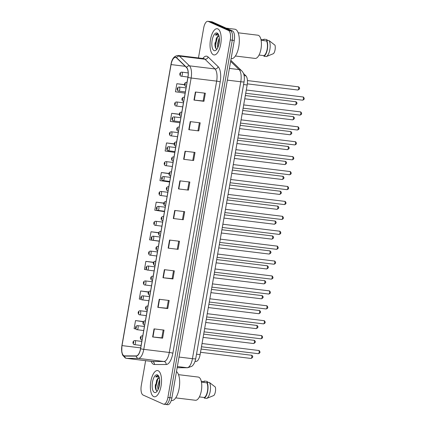 <?xml version="1.0" encoding="UTF-8"?>
<svg xmlns="http://www.w3.org/2000/svg" width="426" height="426" viewBox="0 0 426 426"><rect width="100%" height="100%" fill="white"/><g stroke="black" fill="none" stroke-linecap="round" stroke-linejoin="round"><path stroke-width="0.64" d="M243.411 73.41L245.919 75.839A8.254 3.371 96.9 0 1 247.171 84.976L200.108 354.624A8.254 3.371 96.9 0 1 196.082 361.397L195.039 361.397M153.695 396.606A13.201 5.389 -83.1 0 0 154.356 396.792A13.201 5.389 -83.1 0 0 161.193 385.157A13.201 5.389 -83.1 0 0 158.206 370.764A13.201 5.389 -83.1 0 0 157.545 370.577A13.201 5.389 -83.1 0 0 150.708 382.213A13.201 5.389 -83.1 0 0 153.695 396.606A13.201 5.389 -83.1 0 0 154.356 396.792A13.201 5.389 -83.1 0 0 161.193 385.157A13.201 5.389 -83.1 0 0 158.206 370.764A13.201 5.389 -83.1 0 0 157.545 370.577A13.201 5.389 -83.1 0 0 150.708 382.213A13.201 5.389 -83.1 0 0 153.695 396.606M213.357 54.752A13.201 5.389 -83.1 0 0 214.017 54.933A13.201 5.389 -83.1 0 0 220.854 43.303A13.201 5.389 -83.1 0 0 217.867 28.909A13.201 5.389 -83.1 0 0 217.212 28.723A13.201 5.389 -83.1 0 0 210.375 40.353A13.201 5.389 -83.1 0 0 213.357 54.752A13.201 5.389 -83.1 0 0 214.017 54.933A13.201 5.389 -83.1 0 0 220.854 43.303A13.201 5.389 -83.1 0 0 217.867 28.909A13.201 5.389 -83.1 0 0 217.212 28.723A13.201 5.389 -83.1 0 0 210.375 40.353A13.201 5.389 -83.1 0 0 213.357 54.752M123.923 355.742A8.802 3.594 96.9 0 1 122.017 345.603L171.066 64.582A8.802 3.594 96.9 0 1 175.533 57.372A8.802 3.594 96.9 0 1 176.545 57.888L186.556 67.596A8.802 3.594 96.9 0 1 187.887 77.34L140.532 348.681A8.802 3.594 96.9 0 1 136.235 355.902L124.536 355.88A8.802 3.594 96.9 0 1 124.36 355.87A8.802 3.594 96.9 0 1 123.923 355.742M123.881 355.96A9.021 3.685 -83.1 0 0 124.514 356.099L136.214 356.12A9.021 3.685 -83.1 0 0 140.617 348.718L187.972 77.378A9.021 3.685 -83.1 0 0 186.604 67.393L176.593 57.686A9.021 3.685 -83.1 0 0 170.98 64.544L121.932 345.566A9.021 3.685 -83.1 0 0 123.881 355.96M165.283 404.343A8.254 3.371 -83.1 0 0 165.698 404.455L167.69 404.7A8.254 3.371 -83.1 0 0 171.88 397.937L234.268 40.47A8.254 3.371 -83.1 0 0 232.484 30.965L212.26 21.902L210.268 21.657A8.254 3.371 -83.1 0 0 209.858 21.545A8.254 3.371 -83.1 0 1 210.268 21.657L230.493 30.72L210.268 21.657L208.277 21.417A8.254 3.371 -83.1 0 0 207.861 21.3A8.254 3.371 -83.1 0 0 203.671 28.063L198.457 57.947M234.268 40.47L232.276 40.225A8.254 3.371 -83.1 0 0 230.493 30.72A8.254 3.371 -83.1 0 1 232.276 40.225L169.889 397.698L232.276 40.225L230.28 39.985A8.254 3.371 -83.1 0 0 228.496 30.48L208.277 21.417M165.698 404.455A8.254 3.371 -83.1 0 0 169.889 397.698A8.254 3.371 -83.1 0 1 165.698 404.455L163.701 404.215A8.254 3.371 -83.1 0 0 167.892 397.453L230.28 39.985M145.623 360.673L141.283 385.53A8.254 3.371 -83.1 0 0 143.067 395.035L163.291 404.098A8.254 3.371 -83.1 0 0 163.701 404.215M185.049 151.225L195.017 152.439L193.612 160.517L183.638 159.303L185.049 151.225M190.22 121.618L200.188 122.832L198.777 130.904L188.809 129.69L190.22 121.618M195.385 92.005L205.353 93.219L203.947 101.297L193.974 100.083L195.385 92.005M169.548 240.056L179.516 241.27L178.105 249.343L168.137 248.129L169.548 240.056M164.377 269.663L174.346 270.877L172.94 278.955L162.972 277.741L164.377 269.663M159.212 299.276L169.181 300.49L167.769 308.562L157.801 307.348L159.212 299.276M154.042 328.883L164.015 330.097L162.604 338.175L152.636 336.961L154.042 328.883M179.884 180.837L189.852 182.051L188.441 190.124L178.473 188.91L179.884 180.837M174.713 210.444L184.682 211.658L183.276 219.736L173.307 218.522L174.713 210.444M174.202 143.86L166.529 142.928L165.118 151.001L174.788 152.401M179.394 114.253L171.699 113.316L170.288 121.394L179.958 122.789M184.602 84.652L176.865 83.709L175.453 91.782L185.124 93.182M158.728 232.692L151.028 231.755L149.617 239.833L152.481 240.248M153.605 262.31L145.857 261.367L144.451 269.44L146.656 269.759M148.504 291.927L140.692 290.974L139.281 299.052L141.203 299.329M143.429 321.55L135.521 320.586L134.115 328.659L135.846 328.909M169.026 173.473L161.363 172.535L159.952 180.613L169.623 182.008M163.866 203.08L156.193 202.148L154.787 210.22L164.452 211.621M183.276 219.736L173.307 218.522M188.441 190.124L178.473 188.91M162.604 338.175L161.821 337.823M163.19 329.996L161.821 337.839L152.636 336.961M167.769 308.562L166.992 308.216M168.355 300.389L166.987 308.227L157.801 307.348M172.94 278.955L172.157 278.604M173.52 270.776L172.152 278.62L162.972 277.741M178.105 249.343L168.137 248.129M203.947 101.297L203.165 100.946M204.528 93.118L203.159 100.962L193.974 100.083M198.777 130.904L188.809 129.69M193.612 160.517L183.638 159.303M156.193 202.148L163.829 203.25M152.865 240.301L159.287 241.228M151.028 231.755L158.674 232.862M145.857 261.367L153.536 262.475M140.692 290.974L148.418 292.092M135.521 320.586L143.322 321.715M161.363 172.535L169.005 173.643M166.529 142.928L174.191 144.036M171.699 113.316L179.394 114.429M176.865 83.709L184.618 84.827M183.856 211.557L182.488 219.401M178.691 241.169L177.322 249.008M189.027 181.95L187.658 189.788M194.192 152.338L192.824 160.181M199.363 122.731L197.994 130.569M215.045 42.728A11.001 4.494 -83.1 0 0 214.965 45.806M155.378 384.587A11.001 4.494 -83.1 0 0 155.304 387.665M212.26 21.902A8.254 3.371 -83.1 0 0 211.85 21.785L207.861 21.3M175.698 397.868L195.412 400.27A11.688 4.771 -83.1 0 0 201.466 389.971A11.688 4.771 -83.1 0 0 198.82 377.228A11.688 4.771 -83.1 0 0 198.239 377.063L178.526 374.662M158.089 389.646L157.583 386.313L159.633 379.561M158.52 388.624L159.729 380.865M159.505 377.905C158.776 377.612 158.046 378.043 157.322 379.188L159.271 377.857M158.823 376.424L157.711 375.732M154.42 392.463A8.967 3.664 -83.1 0 0 156.608 391.845A8.967 3.664 -83.1 0 0 159.585 384.13A8.967 3.664 -83.1 0 0 158.547 375.924A8.967 3.664 -83.1 0 0 157.482 374.907A8.967 3.664 -83.1 0 0 152.481 382.133A8.967 3.664 -83.1 0 0 154.42 392.463M157.322 379.188L156.576 380.423L155.463 388.752L156.518 390.77L157.396 390.882M158.115 375.844C157.322 375.514 156.512 375.865 155.687 376.903L158.823 376.893M199.373 396.91L204.352 397.517A8.254 3.371 -83.1 0 0 207.494 391.009A8.254 3.371 -83.1 0 0 206.914 382.83L201.466 382.17M204.352 397.517L204.251 398.102L206.743 398.406L213.873 395.472A5.501 2.247 -83.1 0 0 215.338 387.064L209.507 382.548L207.015 382.244L206.914 382.83M206.743 398.406A8.802 3.594 -83.1 0 0 210.199 391.409A8.802 3.594 -83.1 0 0 209.507 382.548M204.251 398.102A8.802 3.594 -83.1 0 0 207.707 391.105A8.802 3.594 -83.1 0 0 207.015 382.244M201.28 381.275L204.251 381.637L204.358 381.052A8.802 3.594 -83.1 0 0 203.66 381.568M171.241 400.509L171.598 400.557A14.851 6.065 -83.1 0 0 179.181 388.177A14.851 6.065 -83.1 0 0 176.481 371.594M204.358 381.052L206.85 381.355L208.255 382.394M155.687 376.903L157.854 375.759M156.299 390.599L155.799 386.835L157.982 378.48M158.962 387.261L159.734 382.223M155.554 389.146L155.405 386.787L156.832 379.933M158.6 388.405L159.734 380.977M231.094 58.676L231.265 58.697A14.851 6.065 -83.1 0 0 238.954 45.614A14.851 6.065 -83.1 0 0 235.599 29.421A14.851 6.065 -83.1 0 0 234.859 29.213L226.227 28.159M235.36 56.008L255.073 58.415A11.688 4.771 -83.1 0 0 261.127 48.111A11.688 4.771 -83.1 0 0 258.486 35.369A11.688 4.771 -83.1 0 0 257.9 35.204L238.187 32.802M217.75 47.787L217.249 44.453L219.299 37.701M218.181 46.764L219.39 39.011M219.166 36.045C218.437 35.757 217.707 36.183 216.983 37.334L218.937 36.002M218.485 34.565L217.372 33.872M214.081 50.603A8.967 3.664 -83.1 0 0 216.27 49.991A8.967 3.664 -83.1 0 0 219.252 42.27A8.967 3.664 -83.1 0 0 218.213 34.064A8.967 3.664 -83.1 0 0 217.148 33.052A8.967 3.664 -83.1 0 0 212.143 40.273A8.967 3.664 -83.1 0 0 214.081 50.603M216.983 37.334L216.243 38.564L215.125 46.892L216.179 48.915L217.063 49.022M217.777 33.989C216.983 33.659 216.179 34.011 215.354 35.049L218.485 35.038M259.04 55.05L264.013 55.657A8.254 3.371 -83.1 0 0 267.161 49.15A8.254 3.371 -83.1 0 0 266.58 40.976L261.127 40.31M264.013 55.657L263.912 56.248L266.404 56.551L273.535 53.612A5.501 2.247 -83.1 0 0 275.004 45.209L269.173 40.688L266.681 40.385L266.58 40.976M266.404 56.551A8.802 3.594 -83.1 0 0 269.866 49.549A8.802 3.594 -83.1 0 0 269.173 40.688M263.912 56.248A8.802 3.594 -83.1 0 0 267.374 49.246A8.802 3.594 -83.1 0 0 266.681 40.385M260.946 39.421L263.918 39.783L264.019 39.192A8.802 3.594 -83.1 0 0 263.321 39.709M264.019 39.192L266.511 39.496L267.922 40.539M215.354 35.049L217.521 33.899M215.966 48.745L215.46 44.975L217.649 36.62M218.629 45.406L219.395 40.369M215.221 47.286L215.066 44.927L216.499 38.074M218.261 46.546L219.401 39.123M195.081 361.275L196.082 361.397M196.519 354.187L200.108 354.624M243.581 84.54L247.171 84.976M244.077 75.615L245.919 75.839M122.017 345.603L140.671 347.877M202.861 58.484A13.754 5.618 96.9 0 1 207.228 56.354A13.754 5.618 96.9 0 1 208.117 56.972L218.128 66.68A13.754 5.618 96.9 0 1 220.21 81.904L172.855 353.245A13.754 5.618 96.9 0 1 166.145 364.528L154.441 364.507A13.754 5.618 96.9 0 1 151.155 361.349M176.593 57.686A2.753 2.396 -45.9 0 1 179.452 56.126L204.975 59.235A11.001 4.494 -83.1 0 0 204.262 58.74A11.001 4.494 -83.1 0 0 203.713 58.586L203.798 58.602M187.972 77.378A2.753 0.314 9.9 0 0 191.13 78.017L143.775 349.352A11.001 4.494 96.9 0 1 138.407 358.383L126.703 358.357A11.001 4.494 96.9 0 1 126.485 358.346L152.007 361.456A11.001 4.494 -83.1 0 0 152.226 361.466L163.93 361.493A11.001 4.494 -83.1 0 0 169.298 352.462L216.653 81.126A11.001 4.494 -83.1 0 0 214.986 68.943L204.975 59.235A2.753 2.396 134.1 0 0 208.117 56.972M124.514 356.099A2.753 2.508 -89.9 0 0 126.703 358.357L152.226 361.466A2.753 2.508 90.1 0 1 154.441 364.507M172.855 353.245A2.753 0.314 -170.1 0 0 169.298 352.462L143.775 349.352A2.753 0.314 -170.1 0 1 140.617 348.718M186.604 67.393A2.753 2.396 -45.9 0 1 189.464 65.833A11.001 4.494 96.9 0 1 191.13 78.017L216.653 81.126A2.753 0.314 -170.1 0 1 220.21 81.904M166.145 364.528A2.753 2.508 90.1 0 0 163.93 361.493L138.407 358.383A2.753 2.508 -89.9 0 1 136.214 356.12M170.98 64.544A2.753 0.314 -170.1 0 1 170.959 64.496C171.848 58.799 174.261 55.795 178.196 55.476A11.001 4.494 96.9 0 1 179.452 56.126L189.464 65.833L214.986 68.943A2.753 2.396 134.1 0 0 218.128 66.68M121.948 345.481A2.753 0.314 9.9 0 0 121.916 345.518L170.959 64.496A2.753 0.314 -170.1 0 1 170.996 64.459M126.485 358.346L125.281 358.01L122.592 355.076L121.767 352.078L121.916 345.518A2.753 0.314 9.9 0 0 121.932 345.566M167.892 397.453L171.88 397.937M228.496 30.48L232.484 30.965M171.066 64.582L185.225 66.307M175.049 210.487L173.638 218.559M169.878 240.094L168.472 248.166M164.713 269.706L163.302 277.779M159.542 299.313L158.137 307.386M154.377 328.925L152.966 336.998M180.214 180.874L178.808 188.947M185.385 151.267L183.973 159.34M190.55 121.655L189.144 129.728M195.72 92.048L194.309 100.121M177.157 367.697L187.078 367.713L177.365 366.53M195.736 358.681A5.501 0.628 -170.1 0 1 192.445 358.687L240.775 81.771A11.001 4.494 -83.1 0 0 239.108 69.592A5.501 4.798 -45.9 0 1 241.643 70.78C244.023 73.027 244.833 76.691 244.066 81.765L195.736 358.681C194.852 363.341 192.696 365.817 191.684 366.36L187.621 367.75A5.501 5.016 -89.9 0 1 187.078 367.713A11.001 4.494 -83.1 0 0 192.445 358.687L179.016 357.052M230.62 61.365L239.108 69.592L229.396 68.405M244.066 81.765A5.501 0.628 -170.1 0 1 240.775 81.771L227.346 80.136M250.882 358.42A1.651 0.676 -83.1 0 0 250.967 358.447A1.651 0.676 -83.1 0 0 251.819 356.993A1.651 0.676 -83.1 0 0 251.446 355.193A1.651 0.676 -83.1 0 0 251.367 355.167A1.651 0.676 -83.1 0 0 251.281 355.172M141.805 341.402L134.92 340.566A2.061 0.841 96.9 0 1 135.026 340.592A2.061 0.841 96.9 0 1 135.489 342.845A2.061 0.841 96.9 0 1 134.424 344.661A2.061 0.841 96.9 0 1 134.318 344.634M133.306 343.132A0.687 0.282 -83.1 0 0 133.695 342.579A0.687 0.282 -83.1 0 0 133.546 341.79A0.687 0.282 -83.1 0 0 133.162 342.344A0.687 0.282 -83.1 0 0 133.306 343.132M258.231 353.676A1.651 0.676 -83.1 0 0 258.31 353.697A1.651 0.676 -83.1 0 0 259.168 352.243A1.651 0.676 -83.1 0 0 258.795 350.444A1.651 0.676 -83.1 0 0 258.71 350.422A1.651 0.676 -83.1 0 0 258.625 350.428M142.769 335.88L142.268 335.821A2.061 0.841 96.9 0 1 142.369 335.848A2.061 0.841 96.9 0 1 142.705 336.247M140.889 337.041A0.687 0.282 -83.1 0 0 140.505 337.594A0.687 0.282 -83.1 0 0 140.655 338.388A0.687 0.282 -83.1 0 0 141.038 337.834A0.687 0.282 -83.1 0 0 140.889 337.041M142.076 339.82A2.061 0.841 96.9 0 1 141.767 339.916A2.061 0.841 96.9 0 1 141.666 339.884M253.486 343.51A1.651 0.676 -83.1 0 0 253.566 343.532A1.651 0.676 -83.1 0 0 254.423 342.078A1.651 0.676 -83.1 0 0 254.05 340.278A1.651 0.676 -83.1 0 0 253.965 340.257A1.651 0.676 -83.1 0 0 253.88 340.262M144.403 326.492L137.523 325.65A2.061 0.841 96.9 0 1 137.625 325.682A2.061 0.841 96.9 0 1 138.093 327.929A2.061 0.841 96.9 0 1 137.023 329.751A2.061 0.841 96.9 0 1 136.922 329.719M135.91 328.222A0.687 0.282 -83.1 0 0 136.293 327.669A0.687 0.282 -83.1 0 0 136.144 326.875A0.687 0.282 -83.1 0 0 135.761 327.429A0.687 0.282 -83.1 0 0 135.91 328.222M256.09 328.595A1.651 0.676 -83.1 0 0 256.17 328.622A1.651 0.676 -83.1 0 0 257.027 327.168A1.651 0.676 -83.1 0 0 256.654 325.368A1.651 0.676 -83.1 0 0 256.569 325.347A1.651 0.676 -83.1 0 0 256.484 325.347M147.007 311.576L140.127 310.74A2.061 0.841 96.9 0 1 140.229 310.767A2.061 0.841 96.9 0 1 140.697 313.019A2.061 0.841 96.9 0 1 139.627 314.835A2.061 0.841 96.9 0 1 139.526 314.809M138.514 313.307A0.687 0.282 -83.1 0 0 138.897 312.753A0.687 0.282 -83.1 0 0 138.748 311.965A0.687 0.282 -83.1 0 0 138.365 312.519A0.687 0.282 -83.1 0 0 138.514 313.307M258.688 313.685A1.651 0.676 -83.1 0 0 258.774 313.706A1.651 0.676 -83.1 0 0 259.626 312.253A1.651 0.676 -83.1 0 0 259.253 310.453A1.651 0.676 -83.1 0 0 259.173 310.432A1.651 0.676 -83.1 0 0 259.088 310.437M149.611 296.666L142.731 295.83A2.061 0.841 96.9 0 1 142.832 295.857A2.061 0.841 96.9 0 1 143.301 298.104A2.061 0.841 96.9 0 1 142.231 299.925A2.061 0.841 96.9 0 1 142.13 299.893M141.118 298.397A0.687 0.282 -83.1 0 0 141.501 297.843A0.687 0.282 -83.1 0 0 141.352 297.05A0.687 0.282 -83.1 0 0 140.969 297.604A0.687 0.282 -83.1 0 0 141.118 298.397M261.292 298.775A1.651 0.676 -83.1 0 0 261.378 298.796A1.651 0.676 -83.1 0 0 262.23 297.343A1.651 0.676 -83.1 0 0 261.857 295.543A1.651 0.676 -83.1 0 0 261.777 295.522A1.651 0.676 -83.1 0 0 261.692 295.522M152.215 281.756L145.33 280.915A2.061 0.841 96.9 0 1 145.436 280.947A2.061 0.841 96.9 0 1 145.9 283.194A2.061 0.841 96.9 0 1 144.835 285.01A2.061 0.841 96.9 0 1 144.728 284.983M143.722 283.487A0.687 0.282 -83.1 0 0 144.105 282.933A0.687 0.282 -83.1 0 0 143.956 282.14A0.687 0.282 -83.1 0 0 143.573 282.694A0.687 0.282 -83.1 0 0 143.722 283.487M260.834 338.761A1.651 0.676 -83.1 0 0 260.914 338.787A1.651 0.676 -83.1 0 0 261.772 337.333A1.651 0.676 -83.1 0 0 261.399 335.534A1.651 0.676 -83.1 0 0 261.314 335.512A1.651 0.676 -83.1 0 0 261.229 335.512M145.367 320.964L144.872 320.906A2.061 0.841 96.9 0 1 144.973 320.932A2.061 0.841 96.9 0 1 145.303 321.332M143.493 322.131A0.687 0.282 -83.1 0 0 143.109 322.684A0.687 0.282 -83.1 0 0 143.258 323.472A0.687 0.282 -83.1 0 0 143.642 322.919A0.687 0.282 -83.1 0 0 143.493 322.131M144.68 324.905A2.061 0.841 96.9 0 1 144.371 325.001A2.061 0.841 96.9 0 1 144.27 324.974M263.433 323.851A1.651 0.676 -83.1 0 0 263.518 323.872A1.651 0.676 -83.1 0 0 264.37 322.418A1.651 0.676 -83.1 0 0 263.998 320.618A1.651 0.676 -83.1 0 0 263.918 320.597A1.651 0.676 -83.1 0 0 263.832 320.602M147.971 306.054L147.476 305.996A2.061 0.841 96.9 0 1 147.577 306.022A2.061 0.841 96.9 0 1 147.907 306.422M146.097 307.215A0.687 0.282 -83.1 0 0 145.713 307.769A0.687 0.282 -83.1 0 0 145.862 308.562A0.687 0.282 -83.1 0 0 146.246 308.009A0.687 0.282 -83.1 0 0 146.097 307.215M147.284 309.995A2.061 0.841 96.9 0 1 146.975 310.091A2.061 0.841 96.9 0 1 146.874 310.059M266.037 308.941A1.651 0.676 -83.1 0 0 266.122 308.962A1.651 0.676 -83.1 0 0 266.974 307.508A1.651 0.676 -83.1 0 0 266.601 305.708A1.651 0.676 -83.1 0 0 266.522 305.687A1.651 0.676 -83.1 0 0 266.436 305.687M150.575 291.139L150.074 291.08A2.061 0.841 96.9 0 1 150.181 291.112A2.061 0.841 96.9 0 1 150.511 291.506M148.701 292.305A0.687 0.282 -83.1 0 0 148.317 292.859A0.687 0.282 -83.1 0 0 148.461 293.652A0.687 0.282 -83.1 0 0 148.85 293.099A0.687 0.282 -83.1 0 0 148.701 292.305M149.888 295.085A2.061 0.841 96.9 0 1 149.579 295.175A2.061 0.841 96.9 0 1 149.473 295.149M263.896 283.86A1.651 0.676 -83.1 0 0 263.976 283.881A1.651 0.676 -83.1 0 0 264.834 282.427A1.651 0.676 -83.1 0 0 264.461 280.627A1.651 0.676 -83.1 0 0 264.376 280.606A1.651 0.676 -83.1 0 0 264.29 280.612M154.814 266.841L147.934 266.005A2.061 0.841 96.9 0 1 148.04 266.032A2.061 0.841 96.9 0 1 148.504 268.279A2.061 0.841 96.9 0 1 147.439 270.1A2.061 0.841 96.9 0 1 147.332 270.068M146.32 268.572A0.687 0.282 -83.1 0 0 146.704 268.018A0.687 0.282 -83.1 0 0 146.555 267.224A0.687 0.282 -83.1 0 0 146.171 267.778A0.687 0.282 -83.1 0 0 146.32 268.572M266.5 268.95A1.651 0.676 -83.1 0 0 266.58 268.971A1.651 0.676 -83.1 0 0 267.437 267.517A1.651 0.676 -83.1 0 0 267.065 265.717A1.651 0.676 -83.1 0 0 266.98 265.696A1.651 0.676 -83.1 0 0 266.894 265.696M157.418 251.931L150.538 251.09A2.061 0.841 96.9 0 1 150.639 251.122A2.061 0.841 96.9 0 1 151.108 253.369A2.061 0.841 96.9 0 1 150.037 255.185A2.061 0.841 96.9 0 1 149.936 255.158M148.924 253.662A0.687 0.282 -83.1 0 0 149.308 253.108A0.687 0.282 -83.1 0 0 149.159 252.314A0.687 0.282 -83.1 0 0 148.775 252.868A0.687 0.282 -83.1 0 0 148.924 253.662M269.099 254.034A1.651 0.676 -83.1 0 0 269.184 254.056A1.651 0.676 -83.1 0 0 270.036 252.602A1.651 0.676 -83.1 0 0 269.663 250.807A1.651 0.676 -83.1 0 0 269.583 250.781A1.651 0.676 -83.1 0 0 269.498 250.786M160.022 237.016L153.142 236.18A2.061 0.841 96.9 0 1 153.243 236.206A2.061 0.841 96.9 0 1 153.711 238.453A2.061 0.841 96.9 0 1 152.641 240.275A2.061 0.841 96.9 0 1 152.54 240.243M151.528 238.746A0.687 0.282 -83.1 0 0 151.912 238.193A0.687 0.282 -83.1 0 0 151.762 237.399A0.687 0.282 -83.1 0 0 151.379 237.953A0.687 0.282 -83.1 0 0 151.528 238.746M268.641 294.025A1.651 0.676 -83.1 0 0 268.721 294.047A1.651 0.676 -83.1 0 0 269.578 292.593A1.651 0.676 -83.1 0 0 269.205 290.793A1.651 0.676 -83.1 0 0 269.12 290.772A1.651 0.676 -83.1 0 0 269.035 290.777M153.179 276.229L152.678 276.17A2.061 0.841 96.9 0 1 152.785 276.197A2.061 0.841 96.9 0 1 153.115 276.596M151.299 277.39A0.687 0.282 -83.1 0 0 150.916 277.944A0.687 0.282 -83.1 0 0 151.065 278.737A0.687 0.282 -83.1 0 0 151.448 278.183A0.687 0.282 -83.1 0 0 151.299 277.39M152.487 280.17A2.061 0.841 96.9 0 1 152.178 280.265A2.061 0.841 96.9 0 1 152.077 280.233M271.245 279.115A1.651 0.676 -83.1 0 0 271.325 279.137A1.651 0.676 -83.1 0 0 272.182 277.683A1.651 0.676 -83.1 0 0 271.809 275.883A1.651 0.676 -83.1 0 0 271.724 275.862A1.651 0.676 -83.1 0 0 271.639 275.862M155.778 261.319L155.282 261.255A2.061 0.841 96.9 0 1 155.383 261.287A2.061 0.841 96.9 0 1 155.714 261.681M153.903 262.48A0.687 0.282 -83.1 0 0 153.52 263.034A0.687 0.282 -83.1 0 0 153.669 263.827A0.687 0.282 -83.1 0 0 154.052 263.273A0.687 0.282 -83.1 0 0 153.903 262.48M155.091 265.26A2.061 0.841 96.9 0 1 154.782 265.35A2.061 0.841 96.9 0 1 154.681 265.323M273.843 264.2A1.651 0.676 -83.1 0 0 273.929 264.221A1.651 0.676 -83.1 0 0 274.781 262.767A1.651 0.676 -83.1 0 0 274.408 260.973A1.651 0.676 -83.1 0 0 274.328 260.946A1.651 0.676 -83.1 0 0 274.243 260.952M158.381 246.404L157.886 246.345A2.061 0.841 96.9 0 1 157.987 246.372A2.061 0.841 96.9 0 1 158.318 246.771M156.507 247.565A0.687 0.282 -83.1 0 0 156.124 248.118A0.687 0.282 -83.1 0 0 156.273 248.912A0.687 0.282 -83.1 0 0 156.656 248.358A0.687 0.282 -83.1 0 0 156.507 247.565M157.695 250.344A2.061 0.841 96.9 0 1 157.386 250.44A2.061 0.841 96.9 0 1 157.285 250.408M271.703 239.124A1.651 0.676 -83.1 0 0 271.788 239.146A1.651 0.676 -83.1 0 0 272.64 237.692A1.651 0.676 -83.1 0 0 272.267 235.892A1.651 0.676 -83.1 0 0 272.187 235.871A1.651 0.676 -83.1 0 0 272.102 235.871M162.625 222.106L155.746 221.264A2.061 0.841 96.9 0 1 155.847 221.296A2.061 0.841 96.9 0 1 156.31 223.543A2.061 0.841 96.9 0 1 155.245 225.359A2.061 0.841 96.9 0 1 155.139 225.333M154.132 223.836A0.687 0.282 -83.1 0 0 154.516 223.283A0.687 0.282 -83.1 0 0 154.366 222.489A0.687 0.282 -83.1 0 0 153.983 223.043A0.687 0.282 -83.1 0 0 154.132 223.836M274.307 224.209A1.651 0.676 -83.1 0 0 274.387 224.236A1.651 0.676 -83.1 0 0 275.244 222.777A1.651 0.676 -83.1 0 0 274.871 220.982A1.651 0.676 -83.1 0 0 274.786 220.956A1.651 0.676 -83.1 0 0 274.701 220.961M165.224 207.19L158.344 206.354A2.061 0.841 96.9 0 1 158.451 206.381A2.061 0.841 96.9 0 1 158.914 208.633A2.061 0.841 96.9 0 1 157.849 210.449A2.061 0.841 96.9 0 1 157.742 210.417M156.731 208.921A0.687 0.282 -83.1 0 0 157.114 208.367A0.687 0.282 -83.1 0 0 156.965 207.574A0.687 0.282 -83.1 0 0 156.582 208.128A0.687 0.282 -83.1 0 0 156.731 208.921M276.911 209.299A1.651 0.676 -83.1 0 0 276.991 209.32A1.651 0.676 -83.1 0 0 277.848 207.867A1.651 0.676 -83.1 0 0 277.475 206.067A1.651 0.676 -83.1 0 0 277.39 206.046A1.651 0.676 -83.1 0 0 277.305 206.046M167.828 192.28L160.948 191.439A2.061 0.841 96.9 0 1 161.049 191.471A2.061 0.841 96.9 0 1 161.518 193.718A2.061 0.841 96.9 0 1 160.448 195.534A2.061 0.841 96.9 0 1 160.346 195.507M159.335 194.011A0.687 0.282 -83.1 0 0 159.718 193.457A0.687 0.282 -83.1 0 0 159.569 192.664A0.687 0.282 -83.1 0 0 159.186 193.218A0.687 0.282 -83.1 0 0 159.335 194.011M279.515 194.384A1.651 0.676 -83.1 0 0 279.594 194.41A1.651 0.676 -83.1 0 0 280.446 192.957A1.651 0.676 -83.1 0 0 280.074 191.157A1.651 0.676 -83.1 0 0 279.994 191.13A1.651 0.676 -83.1 0 0 279.909 191.136M170.432 177.365L163.552 176.529A2.061 0.841 96.9 0 1 163.653 176.556A2.061 0.841 96.9 0 1 164.122 178.808A2.061 0.841 96.9 0 1 163.051 180.624A2.061 0.841 96.9 0 1 162.95 180.592M161.939 179.096A0.687 0.282 -83.1 0 0 162.322 178.542A0.687 0.282 -83.1 0 0 162.173 177.749A0.687 0.282 -83.1 0 0 161.789 178.302A0.687 0.282 -83.1 0 0 161.939 179.096M282.113 179.474A1.651 0.676 -83.1 0 0 282.198 179.495A1.651 0.676 -83.1 0 0 283.05 178.041A1.651 0.676 -83.1 0 0 282.678 176.242A1.651 0.676 -83.1 0 0 282.598 176.22A1.651 0.676 -83.1 0 0 282.513 176.22M173.036 162.455L166.156 161.614A2.061 0.841 96.9 0 1 166.257 161.646A2.061 0.841 96.9 0 1 166.72 163.893A2.061 0.841 96.9 0 1 165.655 165.709A2.061 0.841 96.9 0 1 165.554 165.682M164.542 164.186A0.687 0.282 -83.1 0 0 164.926 163.632A0.687 0.282 -83.1 0 0 164.777 162.839A0.687 0.282 -83.1 0 0 164.393 163.392A0.687 0.282 -83.1 0 0 164.542 164.186M276.447 249.29A1.651 0.676 -83.1 0 0 276.533 249.311A1.651 0.676 -83.1 0 0 277.385 247.857A1.651 0.676 -83.1 0 0 277.012 246.058A1.651 0.676 -83.1 0 0 276.932 246.036A1.651 0.676 -83.1 0 0 276.847 246.036M160.985 231.494L160.485 231.43A2.061 0.841 96.9 0 1 160.591 231.462A2.061 0.841 96.9 0 1 160.921 231.856M159.111 232.655A0.687 0.282 -83.1 0 0 158.728 233.208A0.687 0.282 -83.1 0 0 158.877 234.002A0.687 0.282 -83.1 0 0 159.26 233.448A0.687 0.282 -83.1 0 0 159.111 232.655M160.298 235.434A2.061 0.841 96.9 0 1 159.99 235.525A2.061 0.841 96.9 0 1 159.883 235.498M279.051 234.375A1.651 0.676 -83.1 0 0 279.131 234.401A1.651 0.676 -83.1 0 0 279.988 232.942A1.651 0.676 -83.1 0 0 279.616 231.148A1.651 0.676 -83.1 0 0 279.531 231.121A1.651 0.676 -83.1 0 0 279.445 231.126M163.589 216.578L163.089 216.52A2.061 0.841 96.9 0 1 163.195 216.546A2.061 0.841 96.9 0 1 163.525 216.946M161.71 217.739A0.687 0.282 -83.1 0 0 161.326 218.293A0.687 0.282 -83.1 0 0 161.475 219.086A0.687 0.282 -83.1 0 0 161.859 218.533A0.687 0.282 -83.1 0 0 161.71 217.739M162.902 220.519A2.061 0.841 96.9 0 1 162.594 220.615A2.061 0.841 96.9 0 1 162.487 220.583M281.655 219.465A1.651 0.676 -83.1 0 0 281.735 219.486A1.651 0.676 -83.1 0 0 282.592 218.032A1.651 0.676 -83.1 0 0 282.22 216.232A1.651 0.676 -83.1 0 0 282.134 216.211A1.651 0.676 -83.1 0 0 282.049 216.211M166.188 201.668L165.693 201.605A2.061 0.841 96.9 0 1 165.794 201.636A2.061 0.841 96.9 0 1 166.124 202.03M164.314 202.829A0.687 0.282 -83.1 0 0 163.93 203.383A0.687 0.282 -83.1 0 0 164.079 204.176A0.687 0.282 -83.1 0 0 164.463 203.623A0.687 0.282 -83.1 0 0 164.314 202.829M165.501 205.609A2.061 0.841 96.9 0 1 165.192 205.699A2.061 0.841 96.9 0 1 165.091 205.673M284.254 204.549A1.651 0.676 -83.1 0 0 284.339 204.576A1.651 0.676 -83.1 0 0 285.191 203.122A1.651 0.676 -83.1 0 0 284.818 201.322A1.651 0.676 -83.1 0 0 284.738 201.296A1.651 0.676 -83.1 0 0 284.653 201.301M168.792 186.753L168.297 186.695A2.061 0.841 96.9 0 1 168.398 186.721A2.061 0.841 96.9 0 1 168.728 187.12M166.917 187.914A0.687 0.282 -83.1 0 0 166.534 188.468A0.687 0.282 -83.1 0 0 166.683 189.261A0.687 0.282 -83.1 0 0 167.067 188.707A0.687 0.282 -83.1 0 0 166.917 187.914M168.105 190.694A2.061 0.841 96.9 0 1 167.796 190.789A2.061 0.841 96.9 0 1 167.695 190.757M286.858 189.639A1.651 0.676 -83.1 0 0 286.943 189.661A1.651 0.676 -83.1 0 0 287.795 188.207A1.651 0.676 -83.1 0 0 287.422 186.407A1.651 0.676 -83.1 0 0 287.342 186.386A1.651 0.676 -83.1 0 0 287.257 186.386M171.396 171.843L170.901 171.779A2.061 0.841 96.9 0 1 171.002 171.811A2.061 0.841 96.9 0 1 171.332 172.21M169.521 173.004A0.687 0.282 -83.1 0 0 169.138 173.558A0.687 0.282 -83.1 0 0 169.287 174.351A0.687 0.282 -83.1 0 0 169.67 173.797A0.687 0.282 -83.1 0 0 169.521 173.004M170.709 175.784A2.061 0.841 96.9 0 1 170.4 175.874A2.061 0.841 96.9 0 1 170.293 175.847M284.717 164.558A1.651 0.676 -83.1 0 0 284.797 164.585A1.651 0.676 -83.1 0 0 285.654 163.131A1.651 0.676 -83.1 0 0 285.282 161.332A1.651 0.676 -83.1 0 0 285.196 161.305A1.651 0.676 -83.1 0 0 285.111 161.31M175.634 147.54L168.755 146.704A2.061 0.841 96.9 0 1 168.861 146.73A2.061 0.841 96.9 0 1 169.324 148.983A2.061 0.841 96.9 0 1 168.259 150.799A2.061 0.841 96.9 0 1 168.153 150.772M167.141 149.27A0.687 0.282 -83.1 0 0 167.525 148.717A0.687 0.282 -83.1 0 0 167.375 147.928A0.687 0.282 -83.1 0 0 166.992 148.477A0.687 0.282 -83.1 0 0 167.141 149.27M287.321 149.648A1.651 0.676 -83.1 0 0 287.401 149.67A1.651 0.676 -83.1 0 0 288.258 148.216A1.651 0.676 -83.1 0 0 287.885 146.416A1.651 0.676 -83.1 0 0 287.8 146.395A1.651 0.676 -83.1 0 0 287.715 146.395M178.238 132.63L171.358 131.788A2.061 0.841 96.9 0 1 171.46 131.82A2.061 0.841 96.9 0 1 171.928 134.068A2.061 0.841 96.9 0 1 170.858 135.883A2.061 0.841 96.9 0 1 170.757 135.857M169.745 134.36A0.687 0.282 -83.1 0 0 170.128 133.807A0.687 0.282 -83.1 0 0 169.979 133.013A0.687 0.282 -83.1 0 0 169.596 133.567A0.687 0.282 -83.1 0 0 169.745 134.36M289.925 134.733A1.651 0.676 -83.1 0 0 290.005 134.76A1.651 0.676 -83.1 0 0 290.862 133.306A1.651 0.676 -83.1 0 0 290.484 131.506A1.651 0.676 -83.1 0 0 290.404 131.48A1.651 0.676 -83.1 0 0 290.319 131.485M180.842 117.714L173.962 116.878A2.061 0.841 96.9 0 1 174.064 116.905A2.061 0.841 96.9 0 1 174.532 119.158A2.061 0.841 96.9 0 1 173.462 120.973A2.061 0.841 96.9 0 1 173.361 120.947M172.349 119.445A0.687 0.282 -83.1 0 0 172.732 118.891A0.687 0.282 -83.1 0 0 172.583 118.103A0.687 0.282 -83.1 0 0 172.2 118.657A0.687 0.282 -83.1 0 0 172.349 119.445M292.524 119.823A1.651 0.676 -83.1 0 0 292.609 119.844A1.651 0.676 -83.1 0 0 293.461 118.391A1.651 0.676 -83.1 0 0 293.088 116.591A1.651 0.676 -83.1 0 0 293.008 116.57A1.651 0.676 -83.1 0 0 292.923 116.57M183.446 102.804L176.566 101.963A2.061 0.841 96.9 0 1 176.668 101.995A2.061 0.841 96.9 0 1 177.136 104.242A2.061 0.841 96.9 0 1 176.066 106.063A2.061 0.841 96.9 0 1 175.965 106.031M174.953 104.535A0.687 0.282 -83.1 0 0 175.336 103.981A0.687 0.282 -83.1 0 0 175.187 103.188A0.687 0.282 -83.1 0 0 174.804 103.742A0.687 0.282 -83.1 0 0 174.953 104.535M295.127 104.908A1.651 0.676 -83.1 0 0 295.213 104.934A1.651 0.676 -83.1 0 0 296.065 103.481A1.651 0.676 -83.1 0 0 295.692 101.681A1.651 0.676 -83.1 0 0 295.607 101.654A1.651 0.676 -83.1 0 0 295.522 101.66M186.045 87.889L179.165 87.053A2.061 0.841 96.9 0 1 179.271 87.08A2.061 0.841 96.9 0 1 179.735 89.332A2.061 0.841 96.9 0 1 178.67 91.148A2.061 0.841 96.9 0 1 178.563 91.121M177.551 89.62A0.687 0.282 -83.1 0 0 177.935 89.066A0.687 0.282 -83.1 0 0 177.791 88.278A0.687 0.282 -83.1 0 0 177.402 88.832A0.687 0.282 -83.1 0 0 177.551 89.62M297.731 89.998A1.651 0.676 -83.1 0 0 297.811 90.019A1.651 0.676 -83.1 0 0 298.669 88.565A1.651 0.676 -83.1 0 0 298.296 86.766A1.651 0.676 -83.1 0 0 298.211 86.744A1.651 0.676 -83.1 0 0 298.125 86.744M188.191 72.921L181.769 72.138A2.061 0.841 96.9 0 1 181.87 72.17A2.061 0.841 96.9 0 1 182.339 74.417A2.061 0.841 96.9 0 1 181.268 76.238A2.061 0.841 96.9 0 1 181.167 76.206M180.155 74.71A0.687 0.282 -83.1 0 0 180.539 74.156A0.687 0.282 -83.1 0 0 180.39 73.363A0.687 0.282 -83.1 0 0 180.006 73.916A0.687 0.282 -83.1 0 0 180.155 74.71M289.462 174.724A1.651 0.676 -83.1 0 0 289.542 174.751A1.651 0.676 -83.1 0 0 290.399 173.297A1.651 0.676 -83.1 0 0 290.026 171.497A1.651 0.676 -83.1 0 0 289.941 171.47A1.651 0.676 -83.1 0 0 289.856 171.476M174 156.928L173.499 156.869A2.061 0.841 96.9 0 1 173.606 156.896A2.061 0.841 96.9 0 1 173.936 157.295M172.12 158.094A0.687 0.282 -83.1 0 0 171.737 158.648A0.687 0.282 -83.1 0 0 171.886 159.436A0.687 0.282 -83.1 0 0 172.269 158.882A0.687 0.282 -83.1 0 0 172.12 158.094M173.313 160.868A2.061 0.841 96.9 0 1 173.004 160.964A2.061 0.841 96.9 0 1 172.897 160.937M292.066 159.814A1.651 0.676 -83.1 0 0 292.145 159.835A1.651 0.676 -83.1 0 0 293.003 158.381A1.651 0.676 -83.1 0 0 292.63 156.582A1.651 0.676 -83.1 0 0 292.545 156.56A1.651 0.676 -83.1 0 0 292.46 156.56M176.598 142.018L176.103 141.954A2.061 0.841 96.9 0 1 176.204 141.986A2.061 0.841 96.9 0 1 176.534 142.385M174.724 143.179A0.687 0.282 -83.1 0 0 174.34 143.732A0.687 0.282 -83.1 0 0 174.49 144.526A0.687 0.282 -83.1 0 0 174.873 143.972A0.687 0.282 -83.1 0 0 174.724 143.179M175.911 145.958A2.061 0.841 96.9 0 1 175.603 146.049A2.061 0.841 96.9 0 1 175.501 146.022M294.67 144.899A1.651 0.676 -83.1 0 0 294.749 144.925A1.651 0.676 -83.1 0 0 295.601 143.471A1.651 0.676 -83.1 0 0 295.229 141.672A1.651 0.676 -83.1 0 0 295.149 141.645A1.651 0.676 -83.1 0 0 295.064 141.65M179.202 127.102L178.707 127.044A2.061 0.841 96.9 0 1 178.808 127.07A2.061 0.841 96.9 0 1 179.138 127.47M177.328 128.269A0.687 0.282 -83.1 0 0 176.944 128.822A0.687 0.282 -83.1 0 0 177.094 129.611A0.687 0.282 -83.1 0 0 177.477 129.057A0.687 0.282 -83.1 0 0 177.328 128.269M178.515 131.043A2.061 0.841 96.9 0 1 178.206 131.139A2.061 0.841 96.9 0 1 178.105 131.112M297.268 129.989A1.651 0.676 -83.1 0 0 297.353 130.01A1.651 0.676 -83.1 0 0 298.205 128.556A1.651 0.676 -83.1 0 0 297.833 126.756A1.651 0.676 -83.1 0 0 297.753 126.735A1.651 0.676 -83.1 0 0 297.667 126.735M181.806 112.192L181.311 112.129A2.061 0.841 96.9 0 1 181.412 112.16A2.061 0.841 96.9 0 1 181.742 112.56M179.932 113.353A0.687 0.282 -83.1 0 0 179.548 113.907A0.687 0.282 -83.1 0 0 179.697 114.7A0.687 0.282 -83.1 0 0 180.081 114.147A0.687 0.282 -83.1 0 0 179.932 113.353M181.119 116.133A2.061 0.841 96.9 0 1 180.81 116.229A2.061 0.841 96.9 0 1 180.709 116.197M299.872 115.073A1.651 0.676 -83.1 0 0 299.957 115.1A1.651 0.676 -83.1 0 0 300.809 113.646A1.651 0.676 -83.1 0 0 300.437 111.846A1.651 0.676 -83.1 0 0 300.351 111.82A1.651 0.676 -83.1 0 0 300.266 111.825M184.41 97.277L183.91 97.219A2.061 0.841 96.9 0 1 184.016 97.245A2.061 0.841 96.9 0 1 184.346 97.645M182.53 98.443A0.687 0.282 -83.1 0 0 182.147 98.997A0.687 0.282 -83.1 0 0 182.296 99.785A0.687 0.282 -83.1 0 0 182.679 99.231A0.687 0.282 -83.1 0 0 182.53 98.443M183.723 101.218A2.061 0.841 96.9 0 1 183.414 101.313A2.061 0.841 96.9 0 1 183.308 101.287M302.476 100.163A1.651 0.676 -83.1 0 0 302.556 100.185A1.651 0.676 -83.1 0 0 303.413 98.731A1.651 0.676 -83.1 0 0 303.04 96.931A1.651 0.676 -83.1 0 0 302.955 96.91A1.651 0.676 -83.1 0 0 302.87 96.915M187.014 82.367L186.513 82.309A2.061 0.841 96.9 0 1 186.615 82.335A2.061 0.841 96.9 0 1 186.95 82.735M185.134 83.528A0.687 0.282 -83.1 0 0 184.751 84.082A0.687 0.282 -83.1 0 0 184.9 84.875A0.687 0.282 -83.1 0 0 185.283 84.321A0.687 0.282 -83.1 0 0 185.134 83.528M186.322 86.308A2.061 0.841 96.9 0 1 186.013 86.403A2.061 0.841 96.9 0 1 185.912 86.371M178.196 55.476L203.713 58.586M230.812 60.279L241.643 70.78M187.621 367.75L177.152 367.729M200.513 352.297L250.967 358.447C253.028 357.563 253.294 356.509 251.777 355.284L201.083 349.043M141.091 345.475L133.993 344.543C132.672 343.947 132.294 340.784 134.92 340.566M202.046 343.516L259.12 350.534C260.488 352.046 260.222 353.101 258.31 353.697L201.482 346.775M142.268 335.821C139.643 336.034 140.021 339.197 141.341 339.794L142.055 339.948M203.117 337.387L253.566 343.532C255.632 342.653 255.898 341.599 254.375 340.369L203.687 334.128M143.695 330.56L136.597 329.628C135.276 329.032 134.898 325.869 137.523 325.65M205.721 322.471L256.17 328.622C258.231 327.738 258.502 326.683 256.979 325.459L206.29 319.218M146.299 315.65L139.195 314.718C137.88 314.122 137.502 310.959 140.127 310.74M208.325 307.561L258.774 313.706C260.834 312.828 261.106 311.773 259.583 310.543L208.889 304.308M148.898 300.735L141.799 299.803C140.484 299.206 140.106 296.043 142.731 295.83M210.929 292.646L261.378 298.796C263.438 297.918 263.71 296.863 262.187 295.633L211.493 289.392M151.502 285.825L144.403 284.893C143.083 284.296 142.705 281.133 145.33 280.915M204.65 328.606L261.724 335.624C263.092 337.136 262.826 338.191 260.914 338.787L204.081 331.859M144.872 320.906C142.247 321.124 142.625 324.287 143.94 324.884L144.659 325.038M207.254 313.69L264.328 320.709C265.696 322.221 265.425 323.275 263.518 323.872L206.685 316.949M147.476 305.996C144.851 306.209 145.229 309.372 146.544 309.968L147.263 310.123M209.858 298.78L266.932 305.799C268.3 307.311 268.029 308.365 266.122 308.962L209.288 302.034M150.074 291.08C147.449 291.299 147.827 294.462 149.148 295.058L149.861 295.213M213.527 277.736L263.976 283.881C266.042 283.002 266.309 281.948 264.786 280.723L214.097 274.482M154.105 270.909L147.007 269.977C145.687 269.381 145.309 266.218 147.934 266.005M216.131 262.826L266.58 268.971C268.641 268.092 268.912 267.038 267.39 265.808L216.701 259.567M156.709 255.999L149.606 255.067C148.291 254.471 147.913 251.308 150.538 251.09M218.735 247.911L269.184 254.056C271.245 253.177 271.516 252.123 269.993 250.898L219.305 244.657M159.308 241.084L152.21 240.152C150.895 239.556 150.516 236.393 153.142 236.18M212.457 283.87L269.53 290.889C270.899 292.401 270.632 293.455 268.721 294.047L211.892 287.124M152.678 276.17C150.053 276.383 150.431 279.547 151.752 280.143L152.465 280.297M215.061 268.955L272.134 275.973C273.503 277.486 273.236 278.54 271.325 279.137L214.491 272.209M155.282 261.255C152.657 261.473 153.035 264.637 154.35 265.233L155.069 265.387M217.665 254.045L274.738 261.063C276.107 262.576 275.835 263.63 273.929 264.221L217.095 257.299M157.886 246.345C155.261 246.558 155.639 249.721 156.954 250.318L157.673 250.472M221.339 233.001L271.788 239.146C273.849 238.267 274.12 237.213 272.597 235.983L221.903 229.742M161.912 226.174L154.814 225.242C153.493 224.646 153.115 221.483 155.746 221.264M223.938 218.085L274.387 224.236C276.453 223.352 276.719 222.297 275.196 221.073L224.507 214.832M164.516 211.259L157.418 210.327C156.097 209.73 155.719 206.573 158.344 206.354M226.541 203.175L276.991 209.32C279.051 208.442 279.323 207.387 277.8 206.157L227.111 199.916M167.12 196.349L160.016 195.417C158.701 194.82 158.323 191.657 160.948 191.439M229.145 188.26L279.594 194.41C281.655 193.526 281.927 192.472 280.404 191.247L229.715 185.006M169.724 181.439L162.62 180.502C161.305 179.905 160.927 176.747 163.552 176.529M231.749 173.35L282.198 179.495C284.259 178.616 284.531 177.562 283.008 176.332L232.314 170.091M172.322 166.523L165.224 165.592C163.909 164.995 163.531 161.832 166.156 161.614M220.269 239.13L277.342 246.148C278.71 247.66 278.439 248.715 276.533 249.311L219.699 242.389M160.485 231.43C157.86 231.648 158.238 234.811 159.558 235.408L160.277 235.562M222.867 224.22L279.941 231.238C281.314 232.75 281.043 233.805 279.131 234.401L222.303 227.473M163.089 216.52C160.464 216.738 160.842 219.896 162.162 220.492L162.876 220.647M225.471 209.304L282.544 216.323C283.913 217.835 283.647 218.889 281.735 219.486L224.901 212.563M165.693 201.605C163.067 201.823 163.446 204.986 164.761 205.582L165.48 205.737M228.075 194.394L285.148 201.413C286.517 202.925 286.245 203.979 284.339 204.576L227.505 197.648M168.297 186.695C165.671 186.913 166.049 190.071 167.365 190.667L168.084 190.821M230.679 179.479L287.752 186.497C289.121 188.01 288.849 189.064 286.943 189.661L230.109 182.738M170.901 171.779C168.27 171.998 168.653 175.161 169.969 175.757L170.688 175.911M234.348 158.435L284.797 164.585C286.863 163.701 287.129 162.647 285.606 161.422L234.918 155.181M174.926 151.613L167.828 150.676C166.507 150.085 166.129 146.922 168.755 146.704M236.952 143.525L287.401 149.67C289.462 148.791 289.733 147.737 288.21 146.507L237.522 140.266M177.53 136.698L170.432 135.766C169.111 135.17 168.733 132.007 171.358 131.788M239.556 128.609L290.005 134.76C292.066 133.876 292.337 132.821 290.814 131.597L240.126 125.356M180.134 121.788L173.031 120.856C171.715 120.26 171.337 117.097 173.962 116.878M242.16 113.699L292.609 119.844C294.67 118.966 294.941 117.911 293.418 116.681L242.724 110.441M182.733 106.873L175.634 105.941C174.319 105.344 173.941 102.181 176.566 101.963M244.758 98.784L295.213 104.934C297.273 104.05 297.54 102.996 296.017 101.771L245.328 95.531M185.337 91.963L178.238 91.031C176.918 90.434 176.54 87.271 179.165 87.053M247.33 83.869L297.811 90.019C299.877 89.141 300.144 88.086 298.621 86.856L247.437 80.557M187.935 77.047L180.842 76.116C179.522 75.519 179.144 72.356 181.769 72.138M233.278 164.569L290.351 171.587C291.725 173.1 291.453 174.154 289.542 174.751L232.713 167.823M173.499 156.869C170.874 157.088 171.252 160.251 172.573 160.842L173.286 161.001M235.882 149.654L292.955 156.672C294.323 158.184 294.057 159.239 292.145 159.835L235.312 152.913M176.103 141.954C173.478 142.172 173.856 145.335 175.177 145.932L175.89 146.086M238.485 134.744L295.559 141.762C296.927 143.274 296.656 144.329 294.749 144.925L237.916 137.997M178.707 127.044C176.082 127.262 176.46 130.425 177.775 131.022L178.494 131.176M241.089 119.828L298.163 126.847C299.531 128.359 299.26 129.413 297.353 130.01L240.52 123.087M181.311 112.129C178.686 112.347 179.064 115.51 180.379 116.106L181.098 116.261M243.688 104.918L300.761 111.937C302.135 113.449 301.864 114.503 299.957 115.1L243.124 108.172M183.91 97.219C181.284 97.437 181.662 100.6 182.983 101.196L183.697 101.351M246.292 90.003L303.365 97.021C304.734 98.534 304.468 99.588 302.556 100.185L245.722 93.262M186.513 82.309C183.888 82.522 184.266 85.685 185.587 86.281L186.3 86.435"/></g></svg>
